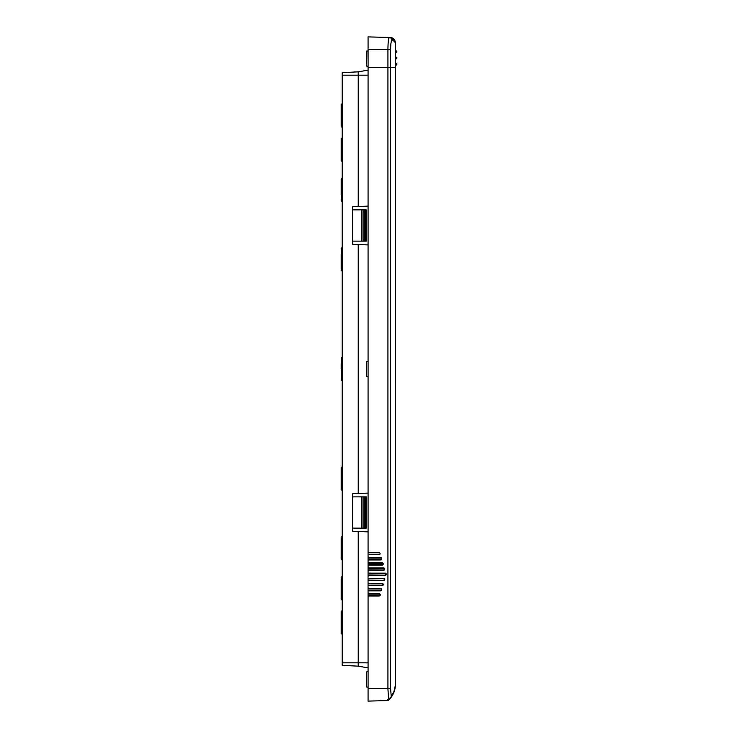 <?xml version="1.0" encoding="UTF-8"?>
<svg xmlns="http://www.w3.org/2000/svg" width="738" height="738" viewBox="0 0 738 738"><rect width="100%" height="100%" fill="white"/><g stroke="black" fill="none" stroke-linecap="round" stroke-linejoin="round"><path stroke-width="1.11" d="M390.605 698A2.795 2.721 -140.9 0 0 391.205 696.248A2.795 2.315 167.8 0 1 388.511 698.563A2.795 2.094 39.1 0 0 390.605 698C393.732 694.061 395.328 689.578 395.384 684.55C395.328 689.578 393.732 694.061 390.605 698L388.972 699.808A2.795 2.795 0 0 1 388.917 699.855L388.972 699.808A2.795 2.795 0 0 1 387.09 700.602L368.068 701.1L368.068 595.99L379.138 595.99A1.135 1.135 90 0 0 380.273 594.846A1.135 1.135 90 0 0 379.138 593.712L368.068 593.712L368.068 595.99M368.068 593.712L368.068 590.843L380.633 590.843A1.135 1.135 90 0 0 381.777 589.699A1.135 1.135 90 0 0 380.633 588.564L368.068 588.564L368.068 590.843M368.068 588.564L368.068 585.695L382.136 585.695A1.135 1.135 90 0 0 383.271 584.551A1.135 1.135 90 0 0 382.136 583.417L368.068 583.417L368.068 585.695M368.068 583.417L368.068 580.548L383.631 580.548A1.135 1.135 90 0 0 384.775 579.404A1.135 1.135 90 0 0 383.631 578.269L368.068 578.269L368.068 580.548M368.068 578.269L368.068 575.4L385.135 575.4A1.135 1.135 90 0 0 386.269 574.256A1.135 1.135 90 0 0 385.135 573.122L368.068 573.122L368.068 575.4M368.068 573.122L368.068 570.253L383.631 570.253A1.135 1.135 90 0 0 384.775 569.118A1.135 1.135 90 0 0 383.631 567.974L368.068 567.974L368.068 570.253M368.068 567.974L368.068 565.105L382.136 565.105A1.135 1.135 90 0 0 383.271 563.97A1.135 1.135 90 0 0 382.136 562.826L368.068 562.826L368.068 565.105M368.068 562.826L368.068 559.957L380.633 559.957A1.135 1.135 90 0 0 381.777 558.823A1.135 1.135 90 0 0 380.633 557.679L368.068 557.679L368.068 559.957M368.068 557.679L368.068 36.9L389.23 37.453C388.446 38.145 388.013 42.103 387.93 49.317L387.93 67.315L368.068 67.315L390.623 67.315L387.93 67.315L387.93 688.683L388.511 698.563L387.09 700.602A2.795 2.795 0 0 0 388.917 699.855A2.795 2.795 0 0 1 387.09 700.602M395.356 684.55L395.384 42.656L394.83 40.322L392.524 38.035L390.347 37.481A2.795 2.768 91.5 0 1 393.04 40.276L395.356 42.656L395.356 67.315L390.623 67.315L395.384 67.315L395.328 685.454L393.963 691.598L391.205 696.248L390.623 688.683L368.068 688.683M368.068 558.094L380.679 558.094L368.068 557.891M368.068 559.755L380.679 559.755A0.932 0.932 90 0 0 381.611 558.823A0.932 0.932 90 0 0 380.679 557.891L381.611 558.804L380.679 559.755L368.068 559.542M368.068 563.242L382.183 563.242L368.068 563.039M368.068 564.902L382.173 564.902A0.932 0.932 90 0 0 383.105 563.97A0.932 0.932 90 0 0 382.173 563.039L383.105 563.952L382.173 564.902L368.068 564.902M368.068 568.389L383.686 568.389L368.068 568.186M383.631 570.253L368.068 570.04L383.677 570.04A0.932 0.932 90 0 0 384.609 569.118A0.932 0.932 90 0 0 383.677 568.186L384.609 569.099L383.677 570.04L368.068 569.837M368.068 573.537L385.181 573.537L368.068 573.334M368.068 575.188L385.181 575.188A0.932 0.932 90 0 0 386.103 574.256A0.932 0.932 90 0 0 385.181 573.334L386.103 574.247L385.181 575.188L368.068 574.985M368.068 578.684L383.686 578.684L368.068 578.472M368.068 580.336L383.677 580.336A0.932 0.932 90 0 0 384.609 579.404A0.932 0.932 90 0 0 383.677 578.472L384.609 579.395L383.677 580.336L368.068 580.133M382.136 583.417L368.068 583.62M368.068 585.483L382.173 585.483A0.932 0.932 90 0 0 383.105 584.551A0.932 0.932 90 0 0 382.173 583.62L382.183 583.832A0.729 0.72 -90 0 1 382.911 584.551A0.729 0.72 -90 0 1 382.183 585.28L383.105 584.542L382.173 583.62M368.068 588.979L380.679 588.979L368.068 588.767M368.068 590.631L380.679 590.631A0.932 0.932 90 0 0 381.611 589.699A0.932 0.932 90 0 0 380.679 588.767L381.611 589.69L380.679 590.631L368.068 590.631M368.068 594.127L379.184 594.127L368.068 593.915M368.068 595.778L379.175 595.778A0.932 0.932 90 0 0 380.107 594.846A0.932 0.932 90 0 0 379.175 593.915L380.107 594.837L379.175 595.778L368.068 595.575M368.068 552.744L379.184 552.744A0.932 0.932 -90 0 1 380.116 553.675A0.932 0.932 -90 0 1 379.184 554.607L368.068 554.607M396.832 51.18L396.832 52.416L396.832 51.18M396.62 52.629L396.62 50.968L395.586 50.968L395.384 52.832L396.832 52.416M396.832 57.389L396.832 58.625L396.832 57.389M395.384 59.04L396.832 58.625M395.586 58.837L395.586 57.177L396.62 57.177L396.62 58.837M395.384 65.248L395.586 63.385L396.832 63.588L396.832 64.833L396.832 63.588M395.586 65.036L396.832 64.833M388.474 39.686L389.23 37.453A2.795 2.768 -88.5 0 1 391.924 40.249L393.04 40.276M392.524 38.044L390.347 37.481C393.409 37.859 395.088 39.584 395.384 42.656L395.356 42.656M361.343 528.122L352.755 528.122L352.755 496.877L366.417 496.877L366.417 528.122L361.343 528.122L361.343 496.877M365.273 528.122L365.273 496.877M364.138 528.122L364.138 496.877M363.004 528.122L363.004 496.877M368.068 531.867L352.755 531.425L352.755 528.122M352.755 496.877L352.755 493.565L368.068 493.122M361.343 241.123L352.755 241.123L352.755 209.878L366.417 209.878L366.417 241.123L361.343 241.123L361.343 209.878M365.273 241.123L365.273 209.878M364.138 241.123L364.138 209.878M363.004 241.123L363.004 209.878M368.068 244.878L352.755 244.435L352.755 241.123M352.755 209.878L352.755 206.575L368.068 206.133M368.068 662.816L358.216 662.816L358.216 666.165A2.066 2.066 0 0 1 358.465 666.193L358.465 531.591M368.068 70.119L358.465 71.807A2.066 2.066 0 0 1 358.216 71.835L342.201 72.675L342.201 665.325L358.216 666.165A2.066 2.066 0 0 1 358.465 666.193L368.068 667.881M341.657 201.253L342.201 201.289L341.168 200.736L341.657 201.253L341.657 178.282L341.168 178.799L341.168 194.731M341.168 104.556L341.168 126.502L341.657 127.019L341.657 104.04L341.168 104.556M341.168 110.562L341.168 115.525M341.168 138.698L341.168 160.644L341.657 161.161L341.657 138.181L341.168 138.698M341.168 144.703L341.168 149.666M341.168 184.804L341.168 189.767M341.168 254.37L341.168 270.311L341.168 254.37M341.168 364.037L341.168 369M341.168 478.667L341.168 467.689L341.168 489.635L341.657 490.152L341.657 467.172L341.168 467.689L342.201 467.145M341.168 537.264L341.168 559.201L341.657 559.718L341.657 536.747L341.168 537.264M341.168 543.269L341.168 548.233M341.168 577.356L341.168 599.302L341.657 599.819L341.657 576.839L341.168 577.356M341.168 583.361L341.168 588.334M341.168 611.498L341.168 633.444L341.657 633.96L341.657 610.981L341.168 611.498M341.168 617.503L341.168 622.475M358.216 206.409L358.216 71.835L342.201 72.675M366.62 674.412L366.62 684.338M366.62 364.037L366.62 373.963M368.068 66.365L366.62 66.116L366.823 50.931L366.62 63.588M380.679 558.094A0.729 0.72 -90 0 1 381.408 558.823A0.729 0.72 -90 0 1 380.679 559.542M382.183 563.242A0.729 0.72 -90 0 1 382.911 563.97A0.729 0.72 -90 0 1 382.183 564.69L382.173 564.902M382.183 564.69L368.068 564.69M383.686 568.389A0.729 0.72 -90 0 1 384.406 569.118A0.729 0.72 -90 0 1 383.686 569.837M385.181 573.537A0.729 0.72 -90 0 1 385.909 574.256A0.729 0.72 -90 0 1 385.181 574.985M383.686 578.684A0.729 0.72 -90 0 1 384.406 579.404A0.729 0.72 -90 0 1 383.686 580.133M368.068 583.832L382.183 583.832M382.183 585.28L368.068 585.28M380.679 588.979A0.729 0.72 -90 0 1 381.408 589.699A0.729 0.72 -90 0 1 380.679 590.428L380.679 590.631M380.679 590.428L368.068 590.428M379.184 594.127A0.729 0.72 -90 0 1 379.904 594.846A0.729 0.72 -90 0 1 379.184 595.575M390.623 688.683L390.623 49.317C390.706 43.8 391.14 40.775 391.924 40.249M396.62 63.385L396.62 65.036M390.623 49.317L368.068 49.317M368.068 75.184L358.465 75.184L358.465 71.807M358.465 206.409L358.465 75.184L342.201 75.184M358.465 493.399L358.465 244.601M358.216 531.591L358.216 662.816L342.201 662.816M358.216 244.592L358.216 493.408M342.201 270.855L341.168 270.311L341.657 270.828L341.657 247.848L341.168 248.365M342.201 380.513L341.168 379.969L341.657 380.485L341.657 357.515L341.168 358.031M366.62 686.857L366.62 671.884M366.62 376.491L366.62 361.509M394.83 40.322L395.384 42.656M341.657 178.282L342.201 178.255L341.657 178.282M341.657 127.019L342.201 127.047M341.657 104.04L342.201 104.012M341.657 161.161L342.201 161.188M341.657 138.181L342.201 138.154M341.657 247.848L342.201 247.82M341.657 357.515L342.201 357.487M341.168 489.635L342.201 490.18M341.657 559.718L341.168 559.201M341.657 536.747L342.201 536.71L341.657 536.747M341.657 599.819L342.201 599.846M341.657 576.839L342.201 576.812M341.657 633.96L342.201 633.988M341.657 610.981L342.201 610.953M366.823 687.069L368.068 687.115M366.823 671.681L368.068 671.635M366.823 376.694L368.068 376.74M366.823 361.306L368.068 361.26M366.62 51.143L368.068 50.885"/></g></svg>
